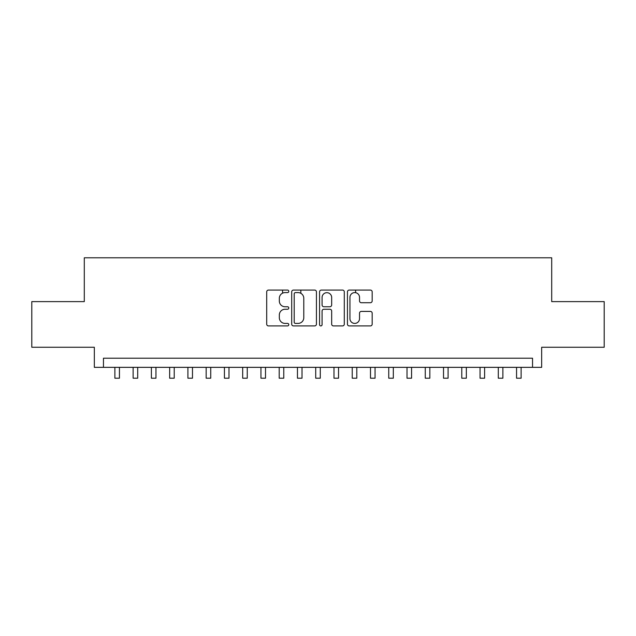 <?xml version="1.0" encoding="UTF-8"?>
<svg xmlns="http://www.w3.org/2000/svg" width="636" height="636" viewBox="0 0 636 636"><rect width="100%" height="100%" fill="white"/><g stroke="black" fill="none" stroke-linecap="round" stroke-linejoin="round"><path stroke-width="0.95" d="M288.784 291.336A1.256 1.256 0 0 0 287.536 290.08L268.487 290.08A1.789 1.789 0 0 0 266.699 291.876L266.699 324.129A1.789 1.789 0 0 0 268.487 325.926L287.536 325.926A1.256 1.256 0 0 0 288.784 324.67A1.256 1.256 0 0 0 287.536 323.414L285.071 323.414A5.732 5.732 0 0 1 279.331 317.682L279.331 314.995A5.732 5.732 0 0 1 285.071 309.255L287.536 309.255A1.256 1.256 0 0 0 288.784 308.007A1.256 1.256 0 0 0 287.536 306.751L285.071 306.751A5.732 5.732 0 0 1 279.331 301.011L279.331 298.324A5.732 5.732 0 0 1 285.071 292.592L287.536 292.592A1.256 1.256 0 0 0 288.784 291.336M370.375 302.72A1.789 1.789 0 0 0 372.171 300.923L372.171 291.876A1.789 1.789 0 0 0 370.375 290.08L349.228 290.08A1.789 1.789 0 0 0 347.439 291.876L347.439 324.129A1.789 1.789 0 0 0 349.228 325.926L370.375 325.926A1.789 1.789 0 0 0 372.171 324.129L372.171 313.198A1.789 1.789 0 0 0 370.375 311.409L361.328 311.409A1.789 1.789 0 0 0 359.531 313.198L359.531 318.62A4.794 4.794 0 0 1 354.737 323.414A4.794 4.794 0 0 1 349.943 318.62L349.943 297.386A4.794 4.794 0 0 1 354.737 292.592A4.794 4.794 0 0 1 359.531 297.386L359.531 300.923A1.789 1.789 0 0 0 361.328 302.72L370.375 302.72M532.539 367.346L541.665 367.346L541.665 347.256L604.2 347.256L604.2 301.615L551.706 301.615L551.706 257.795L84.294 257.795L84.294 301.615L31.8 301.615L31.8 347.256L94.335 347.256L94.335 367.346L532.539 367.346L532.539 358.211L103.461 358.211L103.461 367.346M316.434 291.876A1.789 1.789 0 0 0 314.637 290.08L293.49 290.08A1.789 1.789 0 0 0 291.701 291.876L291.701 324.129A1.789 1.789 0 0 0 293.49 325.926L314.637 325.926A1.789 1.789 0 0 0 316.434 324.129L316.434 291.876M321.363 290.08L342.51 290.08A1.789 1.789 0 0 1 344.299 291.876L344.299 324.129A1.789 1.789 0 0 1 342.51 325.926L333.455 325.926A1.789 1.789 0 0 1 331.666 324.129L331.666 311.052A1.789 1.789 0 0 0 329.869 309.255L323.867 309.255A1.789 1.789 0 0 0 322.078 311.052L322.078 324.67A1.256 1.256 0 0 1 320.822 325.926A1.256 1.256 0 0 1 319.566 324.67L319.566 291.876A1.789 1.789 0 0 1 321.363 290.08M295.462 292.592A1.256 1.256 0 0 0 294.206 293.848L294.206 322.158A1.256 1.256 0 0 0 295.462 323.414L298.061 323.414A5.732 5.732 0 0 0 303.793 317.682L303.793 298.324A5.732 5.732 0 0 0 298.061 292.592L295.462 292.592M331.666 297.473A4.794 4.794 0 0 0 326.872 292.679A4.794 4.794 0 0 0 322.078 297.473L322.078 304.954A1.789 1.789 0 0 0 323.867 306.751L329.869 306.751A1.789 1.789 0 0 0 331.666 304.954L331.666 297.473M114.878 367.346L114.878 378.205L119.441 378.205L119.441 367.346M133.131 367.346L133.131 378.205L137.702 378.205L137.702 367.346M151.392 367.346L151.392 378.205L155.955 378.205L155.955 367.346M169.653 367.346L169.653 378.205L174.216 378.205L174.216 367.346M187.906 367.346L187.906 378.205L192.477 378.205L192.477 367.346M206.167 367.346L206.167 378.205L210.731 378.205L210.731 367.346M224.429 367.346L224.429 378.205L228.992 378.205L228.992 367.346M242.682 367.346L242.682 378.205L247.245 378.205L247.245 367.346M260.943 367.346L260.943 378.205L265.506 378.205L265.506 367.346M282.575 293.156L282.575 290.08M279.204 367.346L279.204 378.205L283.767 378.205L283.767 367.346M300.836 293.307L300.836 290.08M297.457 367.346L297.457 378.205L302.02 378.205L302.02 367.346M315.718 367.346L315.718 378.205L320.282 378.205L320.282 367.346M333.98 367.346L333.98 378.205L338.543 378.205L338.543 367.346M355.611 292.671L355.611 290.08M352.233 367.346L352.233 378.205L356.796 378.205L356.796 367.346M370.494 367.346L370.494 378.205L375.057 378.205L375.057 367.346M388.755 367.346L388.755 378.205L393.318 378.205L393.318 367.346M407.008 367.346L407.008 378.205L411.572 378.205L411.572 367.346M425.269 367.346L425.269 378.205L429.833 378.205L429.833 367.346M443.523 367.346L443.523 378.205L448.094 378.205L448.094 367.346M461.784 367.346L461.784 378.205L466.347 378.205L466.347 367.346M480.045 367.346L480.045 378.205L484.608 378.205L484.608 367.346M498.298 367.346L498.298 378.205L502.869 378.205L502.869 367.346M516.559 367.346L516.559 378.205L521.123 378.205L521.123 367.346"/></g></svg>
